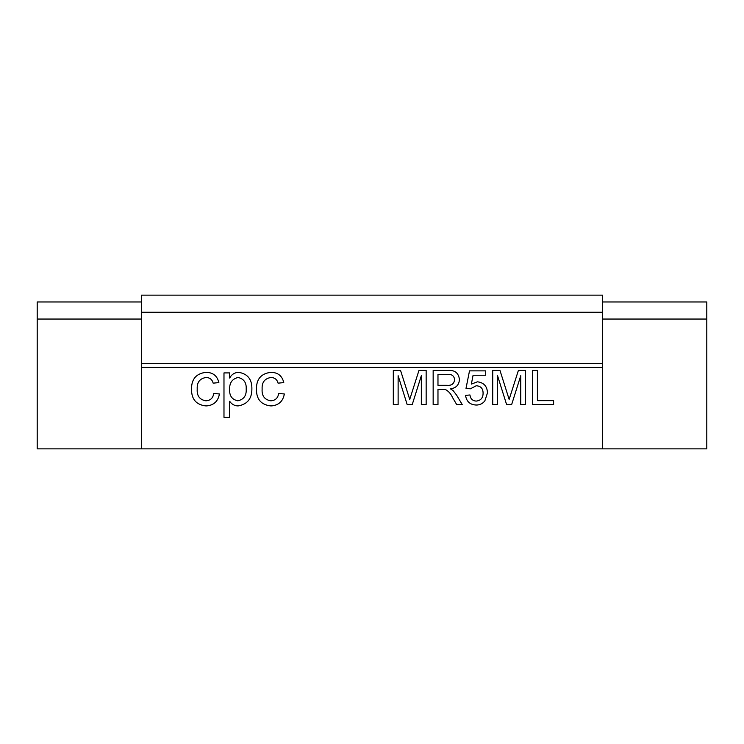 <?xml version="1.0" encoding="UTF-8"?>
<svg xmlns="http://www.w3.org/2000/svg" width="744" height="744" viewBox="0 0 744 744"><rect width="100%" height="100%" fill="white"/><g stroke="black" fill="none" stroke-linecap="round" stroke-linejoin="round"><path stroke-width="1.12" d="M497.541 375.683L497.541 404.597L492.723 404.597L492.723 370.428L499.977 370.428L509.147 399.416L518.391 370.428L525.58 370.428L525.58 404.597L520.754 404.597L520.754 375.683L511.639 404.597L506.608 404.597L497.541 375.683M437.974 389.261L437.974 404.597L433.157 404.597L433.157 370.428L447.981 370.428C454.863 369.945 458.685 373.014 459.439 379.645C458.964 385.085 455.942 388.154 450.38 388.824L453.031 390.507L456.63 395.166L462.238 404.597L456.714 404.597L452.454 397.38C450.92 393.818 448.53 391.167 445.284 389.419L437.974 389.261M262.13 389.112C261.665 395.845 264.566 399.742 270.816 400.811C275.392 400.505 278.005 398.04 278.637 393.409L284.338 393.985C282.98 401.472 278.535 405.452 271.011 405.936C261.246 404.913 256.382 399.361 256.438 389.27C256.308 379.077 261.163 373.432 271.002 372.344C277.94 372.456 282.199 375.878 283.762 382.593L278.07 383.16C277.112 379.533 274.759 377.636 271.03 377.468C264.706 378.473 261.739 382.351 262.13 389.112M197.216 389.112C196.76 395.845 199.652 399.742 205.902 400.811C210.487 400.505 213.091 398.04 213.733 393.409L219.424 393.985C218.066 401.472 213.63 405.452 206.097 405.936C196.332 404.913 191.478 399.361 191.524 389.27C191.394 379.077 196.249 373.432 206.088 372.344C213.026 372.456 217.285 375.878 218.857 382.593L213.165 383.16C212.198 379.533 209.855 377.636 206.125 377.468C199.792 378.473 196.825 382.351 197.216 389.112M141.397 448.865L602.603 448.865L602.603 367.406L141.397 367.406L141.397 448.865L37.2 448.865L37.2 301.962L141.397 301.962M229.673 401.295L229.673 417.328L223.981 417.328L223.981 372.911L229.673 372.911L229.673 378.064C231.626 374.409 234.63 372.502 238.694 372.344C247.659 373.823 252.049 379.338 251.881 388.898C251.937 398.7 247.324 404.373 238.024 405.936C234.481 405.796 231.7 404.252 229.673 401.295M398.124 375.683L398.124 404.597L393.306 404.597L393.306 370.428L400.551 370.428L409.73 399.416L418.965 370.428L426.154 370.428L426.154 404.597L421.337 404.597L421.337 375.683L412.223 404.597L407.182 404.597L398.124 375.683M484.856 400.886C482.642 403.676 479.759 405.052 476.188 405.034C470.003 404.736 466.46 401.528 465.567 395.399L469.948 394.962C470.413 398.756 472.505 400.802 476.216 401.09C480.801 400.56 483.089 397.91 483.089 393.139C483.051 388.507 480.764 386.052 476.234 385.755L470.385 388.824L466.004 388.387L469.511 370.865L485.72 370.865L485.72 375.246L473.091 375.246L471.352 384.099L477.443 381.821C483.87 382.602 487.208 386.294 487.469 392.879L484.856 400.886M553.61 400.653L553.61 404.597L532.583 404.597L532.583 370.428L537.401 370.428L537.401 400.653L553.61 400.653M602.603 448.865L706.8 448.865L706.8 301.962L602.603 301.962M141.397 312.21L602.603 312.21L602.603 295.136L141.397 295.136L141.397 367.406M141.397 363.463L602.603 363.463L602.603 367.406M602.603 312.21L602.603 363.463M37.2 319.046L141.397 319.046M706.8 319.046L602.603 319.046M238.061 377.468C232.137 378.938 229.338 382.918 229.673 389.41C229.273 395.762 231.988 399.565 237.829 400.811C243.837 399.472 246.617 395.529 246.19 388.982C246.562 382.649 243.855 378.808 238.061 377.468M437.974 374.372L437.974 385.318L447.125 385.318C451.506 385.718 453.998 383.858 454.621 379.747C454.175 376.036 452.027 374.251 448.158 374.372L437.974 374.372"/></g></svg>
